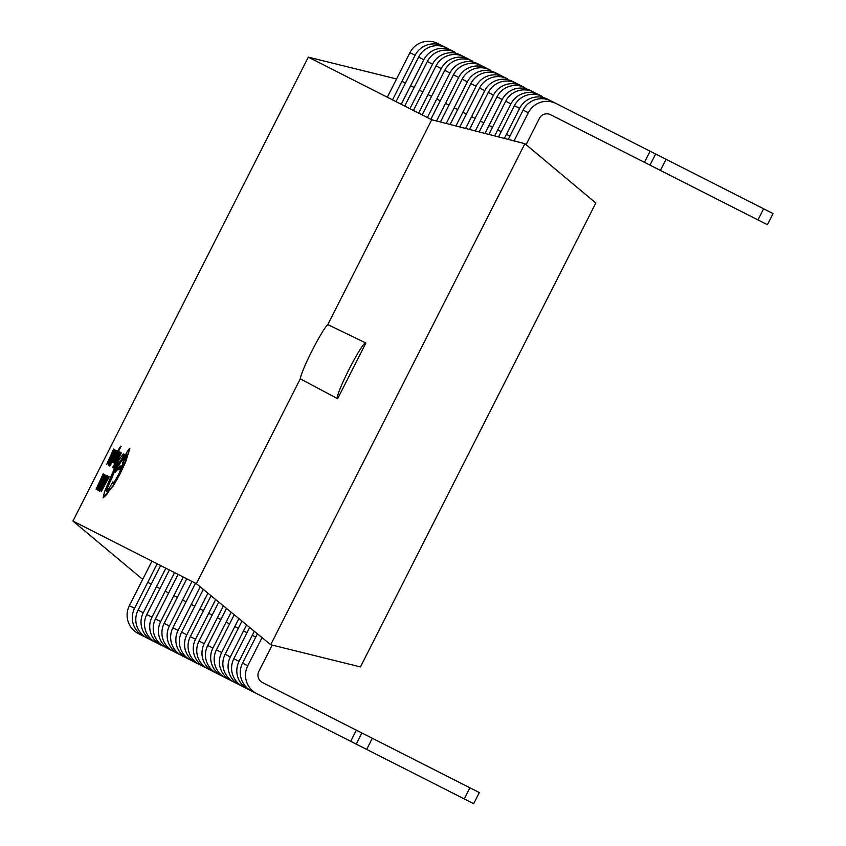 <?xml version="1.0" encoding="UTF-8"?>
<svg xmlns="http://www.w3.org/2000/svg" width="846" height="846" viewBox="0 0 846 846"><rect width="100%" height="100%" fill="white"/><g stroke="black" fill="none" stroke-linecap="round" stroke-linejoin="round"><path stroke-width="1.27" d="M392.523 99.86L415.122 55.318A20.812 20.716 116.9 0 1 443.008 46.139L437.794 43.495A20.812 20.716 -63.1 0 0 409.908 52.674L387.309 97.216M151.942 561.141L129.353 605.683L134.556 608.327L157.155 563.785M443.008 46.139L451.722 50.559A20.812 20.716 116.9 0 0 423.825 59.738L401.226 104.28M134.556 608.327A20.812 20.716 116.9 0 0 143.619 636.255L138.416 633.612A20.812 20.716 -63.1 0 1 129.353 605.683M160.655 565.562L138.057 610.103L143.27 612.747A20.812 20.716 116.9 0 0 152.333 640.676L143.619 636.255M404.726 106.046L427.325 61.515A20.812 20.716 -63.1 0 1 455.211 52.325L446.508 47.915A20.812 20.716 -63.1 0 0 418.611 57.094L396.023 101.636M143.27 612.747L165.869 568.205M169.359 569.982L146.77 614.513L151.973 617.157A20.812 20.716 116.9 0 0 161.036 645.096L147.119 638.032A20.812 20.716 -63.1 0 1 138.057 610.103M151.973 617.157L174.572 572.626M409.94 108.69L432.528 64.159A20.812 20.716 116.9 0 1 460.425 54.969L469.128 59.389A20.812 20.716 116.9 0 0 441.242 68.568L418.643 113.11M178.072 574.402L155.474 618.934L160.687 621.577A20.812 20.716 116.9 0 0 169.75 649.506L155.833 642.452A20.812 20.716 -63.1 0 1 146.77 614.513M422.143 114.887L444.742 70.345A20.812 20.716 -63.1 0 1 472.628 61.166L463.925 56.745A20.812 20.716 -63.1 0 0 436.028 65.925L413.43 110.466M160.687 621.577L183.275 577.046M186.776 578.812L164.177 623.354A20.812 20.716 -63.1 0 0 173.24 651.283L164.536 646.862A20.812 20.716 -63.1 0 1 155.474 618.934M164.177 623.354L169.39 625.998L191.989 581.456M427.357 117.531L449.945 72.989A20.812 20.716 116.9 0 1 477.842 63.81L486.545 68.23A20.812 20.716 116.9 0 0 458.659 77.409L436.547 120.989M169.39 625.998A20.812 20.716 116.9 0 0 178.453 653.926L173.24 651.283M195.489 583.232L172.891 627.774A20.812 20.716 -63.1 0 0 181.953 655.703L178.453 653.926M440.438 121.983L462.149 79.186A20.812 20.716 -63.1 0 1 490.046 69.996L481.342 65.586A20.812 20.716 -63.1 0 0 453.445 74.765L430.847 119.307M172.891 627.774L178.104 630.418L200.206 586.838M178.104 630.418A20.812 20.716 116.9 0 0 187.167 658.347L181.953 655.703M203.315 589.387L181.594 632.184A20.812 20.716 -63.1 0 0 190.657 660.123L187.167 658.347M181.594 632.184L186.807 634.828L207.936 593.183M446.233 123.474L467.362 81.829A20.812 20.716 116.9 0 1 495.259 72.64L503.962 77.06A20.812 20.716 116.9 0 0 476.076 86.239L455.92 125.959M186.807 634.828A20.812 20.716 116.9 0 0 195.87 662.767L190.657 660.123M211.045 595.732L190.308 636.604L195.511 639.248A20.812 20.716 116.9 0 0 204.584 667.177L195.87 662.767M459.812 126.963L479.566 88.016A20.812 20.716 -63.1 0 1 507.463 78.837L498.749 74.416A20.812 20.716 -63.1 0 0 470.862 83.595L450.125 124.478M195.511 639.248L215.667 599.528M218.765 602.077L199.011 641.025L204.224 643.669A20.812 20.716 116.9 0 0 213.287 671.597L199.37 664.533A20.812 20.716 -63.1 0 1 190.308 636.604M204.224 643.669L223.397 605.873M465.607 128.455L484.779 90.659A20.812 20.716 116.9 0 1 512.676 81.48L521.379 85.901A20.812 20.716 116.9 0 0 493.482 95.08L475.293 130.94M226.495 608.433L207.725 645.445L212.928 648.089A20.812 20.716 116.9 0 0 221.99 676.017L208.074 668.953A20.812 20.716 -63.1 0 1 199.011 641.025M479.185 131.934L496.983 96.856A20.812 20.716 -63.1 0 1 524.88 87.667L516.166 83.257A20.812 20.716 -63.1 0 0 488.279 92.436L469.498 129.449M212.928 648.089L231.127 612.229M234.226 614.778L216.428 649.855L221.641 652.499A20.812 20.716 116.9 0 0 230.704 680.438L216.788 673.374A20.812 20.716 -63.1 0 1 207.725 645.445M221.641 652.499L238.858 618.574M484.98 133.425L502.196 99.5A20.812 20.716 116.9 0 1 530.093 90.311L538.796 94.731A20.812 20.716 116.9 0 0 510.899 103.91L494.667 135.92M241.956 621.123L225.131 654.275A20.812 20.716 -63.1 0 0 234.205 682.214L225.491 677.794A20.812 20.716 -63.1 0 1 216.428 649.855M498.558 136.915L514.4 105.687A20.812 20.716 -63.1 0 1 542.297 96.507L533.583 92.087A20.812 20.716 -63.1 0 0 505.697 101.266L488.872 134.429M225.131 654.275L230.345 656.919L246.577 624.919M230.345 656.919A20.812 20.716 116.9 0 0 239.407 684.858L234.205 682.214M249.686 627.468L233.845 658.696A20.812 20.716 -63.1 0 0 242.908 686.624L239.407 684.858M233.845 658.696L239.058 661.339L254.308 631.264M504.353 138.406L519.613 108.33A20.812 20.716 116.9 0 1 547.499 99.151L556.213 103.572A20.812 20.716 116.9 0 0 528.316 112.751L514.04 140.891M239.058 661.339A20.812 20.716 116.9 0 0 248.121 689.268L242.908 686.624M257.417 633.813L242.548 663.116A20.812 20.716 -63.1 0 0 251.611 691.045L248.121 689.268M526.075 144.666L539.41 118.377A8.323 8.291 116.9 0 1 550.566 114.707L644.441 162.326L650.088 151.191L551 100.928A20.812 20.716 -63.1 0 0 523.103 110.107L508.245 139.4M242.548 663.116L247.762 665.76L262.038 637.609M469.89 787.785L464.243 798.91L473.675 803.7L479.322 792.565L262.471 682.553A8.323 8.291 116.9 0 1 258.855 671.386L272.19 645.096M650.088 151.191L773.054 213.583L767.407 224.719L757.974 219.928L763.621 208.793M644.441 162.326L660.409 170.427L666.056 159.302M660.409 170.427L757.974 219.928M247.762 665.76A20.812 20.716 116.9 0 0 256.824 693.688L251.611 691.045M464.243 798.91L256.824 693.688M372.325 738.283L366.678 749.419M300.288 378.828L337.649 398.688L365.895 343.021L327.804 324.589A31.217 2.887 -63.1 0 0 312.058 350.699A31.217 2.887 -63.1 0 0 300.288 378.828L196.367 583.677L270.699 644.726L524.901 143.683L595.817 202.987L360.449 666.923L270.699 644.726M365.705 342.916A31.217 2.887 -63.1 0 0 349.007 369.448A31.217 2.887 -63.1 0 0 337.459 398.593M112.232 453.498L114.189 449.3L113.618 449.004L106.681 464.475L114.866 449.638L112.232 453.498M106.681 464.475L110.752 457.95M114.157 451.796L114.866 449.638M115.839 452.303L113.332 457.411M112.465 459.145L108.722 465.501L109.811 466.061L114.094 458.786M114.527 456.766L117.467 450.96L116.346 450.389L115.468 452.113L116.039 452.399M116.388 453.763L112.772 462.138L117.837 451.182L121.073 446.593L120.671 446.202L118.567 449.469L112 461.747L116.431 453.784M116.748 454.524L120.227 448.01M114.115 460.213L115.997 456.142L113.956 460.139L114.189 461.229M116.198 458.067L118.429 453.075M113.956 460.139L113.015 462.572L114.379 461.609M119.18 452.303L118.863 451.352L118.133 452.06L115.997 456.142M114.009 463.069L118.577 455.148L119.857 451.849L118.577 453.615L119.244 451.859L114.009 463.069L115.987 460.933M120.026 453.001L119.857 451.849M115.172 461.736L119.519 454.165M99.268 488.639L101.721 483.806M105.443 477.133L103.064 482.315L102.567 482.061L105.179 477.007M327.804 324.589L431.724 119.751L308.314 57.137L72.946 521.062L196.367 583.677M107.569 478.212L101.15 491.78L109.176 476.869L108.077 476.309L107.199 478.032L107.759 478.307M99.511 491.272L104.333 483.542L106.924 477.99L107.484 475.695L106.659 476.372L104.079 483.563L101.636 488.026L100.41 489.506L100.526 488.449L99.511 491.272L101.52 489.496L107.326 478.096M107.738 476.964L107.484 475.695M100.78 489.697L100.526 488.449M105.708 478.244L106.945 477.599M102.059 483.975L98.316 490.342L99.416 490.86M100.621 488.491L105.792 478.286M106.956 476.002L105.94 475.23L105.073 476.943L105.644 477.239M101.827 478.328L103.783 474.13L103.212 473.845L96.084 489.21L104.47 474.479L101.827 478.328M96.275 489.305L100.346 482.78M103.751 476.636L104.47 474.479M119.709 454.26L117.203 459.378M116.325 461.102L112.581 467.468L113.671 468.018L121.327 452.917L120.206 452.356L119.339 454.069L119.91 454.365M109.673 463.809L112.127 458.976M113.004 457.242L115.574 452.166M120.587 460.848L122.945 457.855L124.351 454.387L123.4 453.9L120.047 458.278L114.506 468.282L104.587 491.6L103.106 497.86L113.121 485.53L125.314 461.62L129.893 448.295C128.973 448.613 126.826 452.018 123.463 458.521L117.499 466.833L114.919 472.681L120.058 465.839L118.948 469.868L123.474 463.259L119.064 473.432C115.691 479.936 113.544 483.341 112.624 483.658L112.92 481.786C109.42 488.11 107.241 491.325 106.363 491.42C105.94 490.299 107.749 485.593 111.778 477.292L115.172 468.494L122.585 457.675L123.981 454.196M112.063 477.44L115.542 468.673L120.502 460.668M106.733 491.6C106.31 490.49 108.119 485.784 112.148 477.482L111.778 477.292M112.994 483.849L112.92 481.786M118.948 469.868L122.733 465.416M114.919 472.681L119.498 467.256M109.367 490.109L113.491 485.72L120.164 473.718L125.684 461.81L129.893 448.295M103.106 497.86L106.786 494.466L109.62 489.961M509.927 136.09L506.426 134.313M501.223 131.669L497.723 129.893M492.509 127.249L489.02 125.472M483.806 122.829L480.306 121.063M475.092 118.419L471.603 116.642M466.389 113.999L462.889 112.222M457.675 109.578L454.186 107.802M448.972 105.158L445.472 103.392M440.269 100.748L436.769 98.971M431.555 96.328L428.055 94.551M422.852 91.907L419.352 90.131M414.138 87.487L410.648 85.721M405.435 83.077L401.935 81.301M147.743 582.344L151.233 584.121M156.447 586.764L159.947 588.541M165.16 591.185L168.65 592.951M173.864 595.595L177.364 597.371M182.577 600.015L186.067 601.792M191.281 604.435L194.781 606.212M199.984 608.856L203.484 610.622M208.698 613.265L212.198 615.042M217.401 617.686L220.901 619.462M226.115 622.106L229.604 623.883M234.818 626.526L238.318 628.292M243.532 630.936L247.021 632.713M252.235 635.357L255.735 637.133M72.946 521.062L142.688 579.394M431.724 119.751L524.901 143.683M308.314 57.137L396.573 78.964M101.15 491.78L108.806 476.679M102.567 482.061L101.689 483.796L102.186 484.049M99.035 490.701L106.691 475.611M105.676 475.092L103.677 476.742L100.621 482.262L97.618 489.993L105.94 475.23M98.718 488.364L104.428 476.615L100.833 482.305L98.506 488.258M104.798 476.806L101.203 482.484L98.876 488.438M102.038 478.434L101.457 478.149L103.413 473.94M101.118 480.116L100.314 481.564M117.33 459.441L116.833 459.188L115.955 460.911L116.452 461.165M113.301 467.827L120.957 452.737M117.583 456.565L119.022 453.382L117.583 456.565M118.387 454.165L117.425 456.798M113.015 462.572L117.118 454.239L118.059 452.885L118.059 454.196M117.827 454.069L119.053 452.24M118.81 452.124L118.863 451.352M119.846 448.094L121.073 446.593M113.47 457.485L112.973 457.231L112.095 458.955L112.592 459.209M109.441 465.871L117.097 450.77M116.082 450.262L114.083 451.901L111.016 457.422L108.51 462.889L108.425 465.353L116.346 450.389M109.123 463.523L115.035 451.891L111.238 457.464L108.912 463.418M115.193 451.976L111.609 457.654L109.282 463.608M112.444 453.604L111.862 453.308L113.819 449.11M111.524 455.275L111.048 455.042L107.569 462.498L110.72 456.734M126.636 454.736L122.395 463.111L126.636 454.736M127.006 454.926L122.755 463.301M409.908 52.674L415.122 55.318M418.611 57.094L423.825 59.738M427.325 61.515L432.528 64.159M436.028 65.925L441.242 68.568M444.742 70.345L449.945 72.989M453.445 74.765L458.659 77.409M462.149 79.186L467.362 81.829M470.862 83.595L476.076 86.239M479.566 88.016L484.779 90.659M488.279 92.436L493.482 95.08M496.983 96.856L502.196 99.5M505.697 101.266L510.899 103.91M514.4 105.687L519.613 108.33M523.103 110.107L528.316 112.751M649.971 165.139L655.618 154.004M361.887 732.985L356.24 744.12M356.346 730.183L350.699 741.318"/></g></svg>
